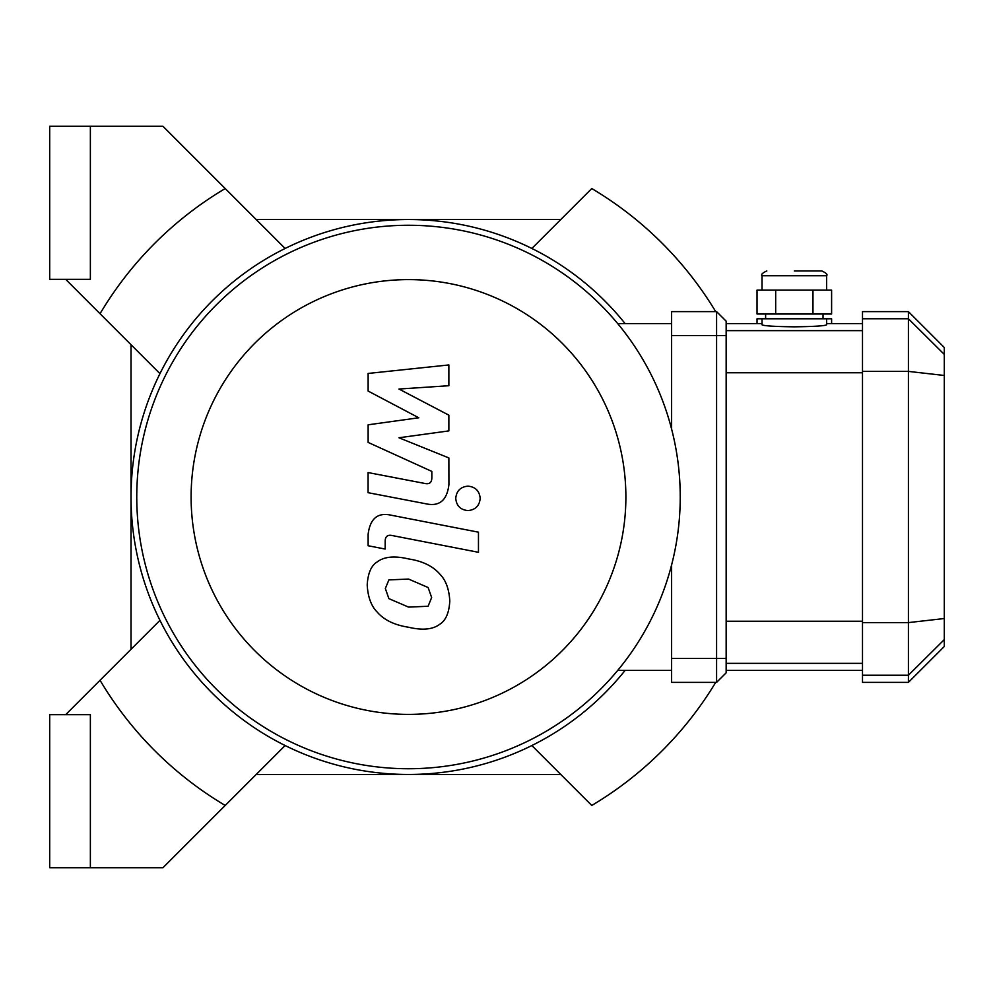 <?xml version="1.0" encoding="UTF-8"?>
<svg xmlns="http://www.w3.org/2000/svg" width="994" height="994" viewBox="0 0 994 994"><rect width="100%" height="100%" fill="white"/><g stroke="black" fill="none" stroke-linecap="round" stroke-linejoin="round"><path stroke-width="1.49" d="M715.692 311.619A358.797 358.797 0 0 0 591.778 188.549A358.797 358.797 0 0 1 715.692 311.619M591.778 805.451A358.797 358.797 0 0 0 715.692 682.381A358.797 358.797 0 0 1 591.778 805.451L531.865 745.537M90.367 279.326L90.367 126.238L49.7 126.238L49.7 279.326L90.367 279.326M90.367 714.674L90.367 867.762L49.7 867.762L49.7 714.674L90.367 714.674M90.367 867.762L162.904 867.762L285.129 745.537M225.216 805.451A358.797 358.797 0 0 1 100.046 680.281L65.666 714.674M65.666 279.326L100.046 313.719A358.797 358.797 0 0 1 225.216 188.549L162.904 126.238L90.367 126.238M225.216 188.549L285.129 248.463M100.046 313.719L159.959 373.632M591.778 188.549L531.865 248.463M560.802 774.475L256.191 774.475M256.191 219.525L560.802 219.525M625.102 670.416A277.475 277.475 0 0 1 219.637 700.273A277.475 277.475 0 0 1 219.637 293.727A277.475 277.475 0 0 1 625.102 323.584M131.022 649.306L131.022 344.694M100.046 680.281L159.959 620.368M408.497 768.735A271.735 271.735 0 0 0 643.826 361.133A271.735 271.735 0 0 0 173.167 361.133A271.735 271.735 0 0 0 408.497 768.735L408.497 768.735M408.497 714.388A217.388 217.388 0 0 0 596.76 388.306A217.388 217.388 0 0 0 220.233 388.306A217.388 217.388 0 0 0 408.497 714.388M617.696 670.416L671.609 670.416M617.696 323.584L671.609 323.584M368.128 391.052L418.797 417.778L368.128 424.811L368.128 442.417L431.831 471.404L431.843 477.667C431.831 482.599 429.408 484.513 424.575 483.407L368.078 472.56L368.078 492.689L425.904 503.784C439.348 506.766 447.014 500.38 448.915 484.625L448.866 457.936L398.967 437.77L448.866 430.899L448.866 415.157L398.967 389.039L448.866 385.722L448.866 364.947L368.128 373.446L368.128 391.052M428.103 606.253L431.657 597.493L428.103 587.516L408.571 579.067L388.89 579.9L385.337 588.498L388.89 598.636L408.571 607.11L428.103 606.253M439.87 574.159C432.924 566.12 422.5 561.051 408.571 558.939C394.531 555.609 384.044 556.628 377.124 561.97C371.184 565.636 367.879 573.302 367.208 584.969C367.879 596.947 371.184 605.955 377.124 611.993C384.044 620.02 394.531 625.102 408.571 627.239C422.5 630.544 432.924 629.525 439.87 624.182C445.809 620.455 449.114 612.739 449.797 601.022C449.114 589.094 445.809 580.136 439.87 574.159M478.462 532.175L391.214 515.215C377.795 512.171 370.091 518.533 368.128 534.275L368.128 545.743L385.175 549.048L385.175 541.308C385.2 536.387 387.635 534.474 392.456 535.592L478.462 552.304L478.462 532.175M455.749 498.367C456.445 505.809 460.52 509.885 467.963 510.581C475.405 509.885 479.481 505.809 480.177 498.367C479.481 490.924 475.405 486.849 467.963 486.153C460.52 486.849 456.445 490.924 455.749 498.367M794.318 270.952L821.827 270.952L794.318 270.952M775.68 290.099L757.03 290.099L757.03 314.017L831.605 314.017L831.605 290.099L775.68 290.099L775.68 314.017M812.968 314.017L812.968 290.099M826.61 318.801L762.025 318.801L762.025 324.814C763.939 325.908 774.699 326.579 794.318 326.827C813.937 326.579 824.709 325.908 826.61 324.814L826.61 318.801L831.605 318.801L831.605 323.584M762.025 318.801L757.03 318.801L757.03 323.584M726.154 672.814L716.587 682.381L726.154 672.814L726.154 321.186L716.587 311.619L716.587 682.381L671.609 682.381L671.609 564.865M671.609 311.619L716.587 311.619L671.609 311.619L671.609 335.537L726.154 335.537M944.3 354.411L944.3 347.502L908.417 311.619L908.417 682.381L944.3 646.498L944.3 354.411L908.417 318.763L862.494 318.763L862.494 682.381L908.417 682.381M908.417 311.619L862.494 311.619L862.494 318.763M671.609 429.135L671.609 335.537M762.025 290.099L762.025 275.748L826.61 275.748C827.828 274.58 826.238 272.977 821.827 270.952M726.154 658.463L671.609 658.463M862.494 371.396L908.417 371.396L944.3 375.471M862.494 622.604L908.417 622.604L944.3 618.529M862.494 675.237L908.417 675.237L944.3 639.589M862.494 621.25L726.154 621.25M726.154 663.358L862.494 663.358M862.494 330.642L726.154 330.642M726.154 372.75L862.494 372.75M762.025 275.748C760.82 274.58 762.41 272.977 766.821 270.952M826.61 290.099L826.61 275.748M823.032 318.801L823.032 314.017M765.616 318.801L765.616 314.017M726.154 670.416L862.494 670.416M726.154 323.584L762.025 323.584M826.61 323.584L862.494 323.584"/></g></svg>
